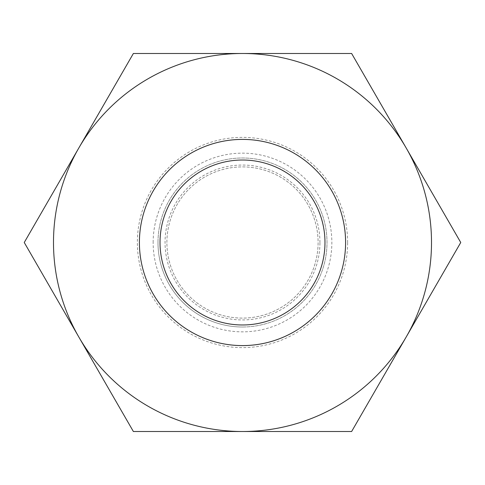 <?xml version="1.0" encoding="UTF-8"?>
<svg xmlns="http://www.w3.org/2000/svg" width="485" height="485" viewBox="0 0 485 485"><rect width="100%" height="100%" fill="white"/><g stroke="black" fill="none" stroke-linecap="round" stroke-linejoin="round"><path stroke-width="0.36" stroke-dasharray="2.42 1.82" d="M133.375 53.489L242.5 53.489A189.011 189.011 0 0 0 78.812 147.998L24.25 242.5L133.375 431.511L351.625 431.511L460.75 242.5L351.625 53.489L242.5 53.489A189.011 189.011 0 0 1 406.187 337.002A189.011 189.011 0 0 1 78.812 337.002A189.011 189.011 0 0 1 78.812 147.998L133.375 53.489M166.895 242.5A75.605 75.605 0 0 1 280.3 177.025A75.605 75.605 0 0 1 280.3 307.975A75.605 75.605 0 0 1 166.895 242.5A75.605 75.605 0 0 1 280.3 177.025A75.605 75.605 0 0 1 280.3 307.975A75.605 75.605 0 0 1 166.895 242.5M139.401 242.5A103.099 103.099 0 0 1 294.049 153.218A103.099 103.099 0 0 1 294.049 331.782A103.099 103.099 0 0 1 139.401 242.5M347.624 242.5A105.124 105.124 0 0 0 189.938 151.459A105.124 105.124 0 0 0 189.938 333.541A105.124 105.124 0 0 0 347.624 242.5M242.5 327.005A84.505 84.505 0 0 0 327.005 242.5A84.505 84.505 0 0 0 242.5 157.995A84.505 84.505 0 0 0 157.995 242.5A84.505 84.505 0 0 0 242.5 327.005M157.995 242.5A84.505 84.505 0 0 1 242.5 157.995A84.505 84.505 0 0 1 327.005 242.5A84.505 84.505 0 0 1 242.5 327.005A84.505 84.505 0 0 1 157.995 242.5M153.151 242.5A89.349 89.349 0 0 1 287.175 165.118A89.349 89.349 0 0 1 287.175 319.882A89.349 89.349 0 0 1 153.151 242.5M319.948 242.5A77.448 77.448 0 0 0 242.5 165.052A77.448 77.448 0 0 0 165.052 242.5A77.448 77.448 0 0 0 242.5 319.948A77.448 77.448 0 0 0 319.948 242.5"/><path stroke-width="0.73" d="M406.187 337.002L460.75 242.5L351.625 53.489L242.5 53.489A189.011 189.011 0 0 1 406.187 337.002A189.011 189.011 0 0 1 242.5 431.511L351.625 431.511L406.187 337.002M78.812 337.002L133.375 431.511L242.5 431.511A189.011 189.011 0 0 1 78.812 147.998L24.25 242.5L78.812 337.002M133.375 53.489L78.812 147.998A189.011 189.011 0 0 1 242.5 53.489L133.375 53.489M160.026 242.5A82.474 82.474 0 0 1 283.737 171.072A82.474 82.474 0 0 1 283.737 313.928A82.474 82.474 0 0 1 160.026 242.5M139.401 242.5A103.099 103.099 0 0 1 294.049 153.218A103.099 103.099 0 0 1 294.049 331.782A103.099 103.099 0 0 1 139.401 242.5"/></g></svg>
